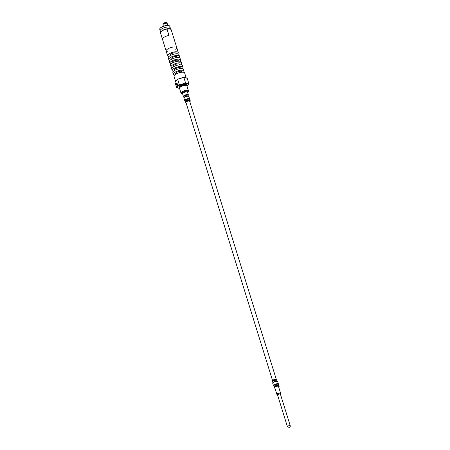 <?xml version="1.0" encoding="UTF-8"?>
<svg xmlns="http://www.w3.org/2000/svg" width="450" height="450" viewBox="0 0 450 450"><rect width="100%" height="100%" fill="white"/><g stroke="black" fill="none" stroke-linecap="round" stroke-linejoin="round"><path stroke-width="0.67" d="M179.955 88.369L178.335 88.104A5.574 1.851 -17.3 0 1 178.037 86.259L176.58 87.429L174.887 81.99L177.677 79.239L179.37 84.679L178.037 86.259A5.574 1.851 -17.3 0 1 182.52 83.981L185.541 82.867L188.916 83.801L186.936 85.967M182.621 93.954A3.336 1.108 -17.3 0 1 182.031 93.819L181.395 93.532A3.893 1.294 -17.3 0 1 181.024 93.172A3.893 1.294 -17.3 0 1 184.359 90.782A3.893 1.294 -17.3 0 1 188.46 90.861A3.893 1.294 -17.3 0 1 188.359 91.367L187.993 91.963A3.336 1.108 -17.3 0 1 187.757 92.256A3.336 1.108 -17.3 0 1 187.588 92.407M188.46 90.861L186.947 86.006A3.893 1.294 162.7 0 0 186.576 85.646A3.893 1.294 162.7 0 0 183.24 85.815A3.893 1.294 162.7 0 0 179.893 87.469A3.893 1.294 162.7 0 0 179.612 87.812A3.893 1.294 162.7 0 0 179.511 88.318L181.024 93.172M185.648 102.78A2.599 0.861 -17.3 0 1 185.529 102.735A2.599 0.861 -17.3 0 1 185.282 102.499A2.599 0.861 -17.3 0 1 187.509 100.901A2.599 0.861 -17.3 0 1 190.249 100.952A2.599 0.861 -17.3 0 1 190.181 101.289A2.599 0.861 -17.3 0 1 190.108 101.391M186.013 102.662A2.042 0.681 -17.3 0 1 185.867 102.499A2.042 0.681 -17.3 0 1 186.069 102.049A2.042 0.681 -17.3 0 1 188.173 101.098A2.042 0.681 -17.3 0 1 189.771 101.284A2.042 0.681 -17.3 0 1 189.743 101.503M185.541 82.867L183.847 77.422L185.468 77.687L187.222 78.362L188.916 83.801M179.494 88.245A5.574 1.851 -17.3 0 1 178.335 88.104L176.58 87.429M179.37 84.679L182.52 83.981A5.574 1.851 -17.3 0 1 187.296 83.543A5.574 1.851 -17.3 0 1 187.588 85.388A5.574 1.851 -17.3 0 1 186.919 85.933M183.847 77.422L177.677 79.239M186.097 102.921A2.413 0.799 -17.3 0 1 185.743 102.831A2.413 0.799 -17.3 0 1 187.577 101.126A2.413 0.799 -17.3 0 1 190.058 101.486A2.413 0.799 -17.3 0 1 189.883 101.7A2.413 0.799 -17.3 0 1 189.821 101.762M182.031 93.819A3.336 1.108 -17.3 0 1 184.567 91.462A3.336 1.108 -17.3 0 1 187.993 91.963M177.356 82.957A1.299 0.664 -95.2 0 0 177.294 82.957A1.299 0.664 -95.2 0 0 177.289 82.957L177.283 82.957A1.299 0.664 84.8 0 1 177.345 82.957A1.299 0.664 84.8 0 1 178.065 84.251A1.299 0.664 84.8 0 1 177.519 85.551A1.299 0.664 -95.2 0 0 177.531 85.551A1.299 0.664 -95.2 0 0 178.082 84.251A1.299 0.664 -95.2 0 0 177.356 82.957M177.531 85.551L177.519 85.551A1.299 0.664 84.8 0 1 177.458 85.551A1.299 0.664 84.8 0 1 177.424 85.545A1.339 1.339 0 0 1 176.355 84.476L176.558 84.409A1.198 0.613 84.8 0 1 176.541 84.15M176.355 84.476L177.778 84.516A1.198 0.613 84.8 0 0 177.761 84.144L176.338 84.105A1.339 1.339 0 0 1 177.188 82.98A1.299 0.664 84.8 0 1 177.283 82.957M177.778 84.516L176.558 84.409M280.136 393.306A1.485 0.495 -17.3 0 1 280.148 393.322A1.485 0.495 -17.3 0 1 278.871 394.234A1.485 0.495 -17.3 0 1 277.307 394.206A1.485 0.495 -17.3 0 1 278.55 393.306A1.485 0.495 -17.3 0 1 280.136 393.306M277.431 394.605A1.952 0.647 -17.3 0 1 276.863 394.346A1.952 0.647 -17.3 0 1 278.494 393.159A1.952 0.647 -17.3 0 1 280.581 393.159A1.952 0.647 -17.3 0 1 280.586 393.188A1.952 0.647 -17.3 0 1 280.271 393.722M272.767 382.134L272.07 381.15A2.599 0.861 -17.3 0 1 274.905 379.389A2.599 0.861 -17.3 0 1 277.037 379.603L277.026 380.807M274.95 388.198A2.599 0.861 -17.3 0 1 274.157 387.844A2.599 0.861 -17.3 0 1 276.986 386.083A2.599 0.861 -17.3 0 1 279.124 386.297A2.599 0.861 -17.3 0 1 278.674 387.034M274.838 387.844A2.042 0.681 -17.3 0 1 274.691 387.681A2.042 0.681 -17.3 0 1 276.913 386.297A2.042 0.681 -17.3 0 1 278.595 386.466A2.042 0.681 -17.3 0 1 278.561 386.685M274.174 386.64L273.921 385.836A2.228 0.743 -17.3 0 1 276.351 384.328A2.228 0.743 -17.3 0 1 278.179 384.508L278.426 385.312M274.241 386.786A2.228 0.743 -17.3 0 1 276.677 385.391A2.228 0.743 -17.3 0 1 278.454 385.476M272.919 382.624L272.689 381.876A2.228 0.743 -17.3 0 1 275.113 380.368A2.228 0.743 -17.3 0 1 276.947 380.548L277.178 381.296M272.993 382.77A2.228 0.743 -17.3 0 1 275.428 381.375A2.228 0.743 -17.3 0 1 277.206 381.459M177.711 79.341A5.574 1.851 -17.3 0 1 183.887 77.552M175.669 81.624A5.574 1.851 -17.3 0 1 176.777 79.931M175.523 81.163L173.998 76.269A5.574 1.851 -17.3 0 1 175.112 74.576A5.574 1.851 -17.3 0 1 180.804 72.354A5.574 1.851 -17.3 0 1 184.641 72.951L186.188 77.918M174.628 74.97A5.574 1.851 -17.3 0 1 173.374 74.261L172.851 72.585A5.574 1.851 -17.3 0 1 173.964 70.892A5.574 1.851 -17.3 0 1 179.657 68.67A5.574 1.851 -17.3 0 1 183.493 69.272L184.016 70.942A5.574 1.851 -17.3 0 1 183.386 72.242M173.374 74.261A5.574 1.851 -17.3 0 1 174.487 72.568A5.574 1.851 -17.3 0 1 180.18 70.346A5.574 1.851 -17.3 0 1 184.016 70.942M173.481 71.286A5.574 1.851 -17.3 0 1 172.226 70.577L171.703 68.906A5.574 1.851 -17.3 0 1 172.817 67.213A5.574 1.851 -17.3 0 1 178.509 64.986A5.574 1.851 -17.3 0 1 182.351 65.587L182.869 67.264A5.574 1.851 -17.3 0 1 182.239 68.563M172.226 70.577A5.574 1.851 -17.3 0 1 173.34 68.884A5.574 1.851 -17.3 0 1 179.032 66.662A5.574 1.851 -17.3 0 1 182.869 67.264M172.333 67.607A5.574 1.851 -17.3 0 1 171.079 66.898L170.556 65.222A5.574 1.851 -17.3 0 1 171.669 63.529A5.574 1.851 -17.3 0 1 177.368 61.307A5.574 1.851 -17.3 0 1 181.204 61.909L181.721 63.579A5.574 1.851 -17.3 0 1 181.091 64.879M171.079 66.898A5.574 1.851 -17.3 0 1 172.192 65.205A5.574 1.851 -17.3 0 1 177.885 62.977A5.574 1.851 -17.3 0 1 181.721 63.579M171.191 63.922A5.574 1.851 -17.3 0 1 169.931 63.214L169.408 61.543A5.574 1.851 -17.3 0 1 170.522 59.85A5.574 1.851 -17.3 0 1 176.22 57.623A5.574 1.851 -17.3 0 1 180.056 58.224L180.579 59.901A5.574 1.851 -17.3 0 1 179.944 61.2M169.931 63.214A5.574 1.851 -17.3 0 1 171.045 61.521A5.574 1.851 -17.3 0 1 176.737 59.299A5.574 1.851 -17.3 0 1 180.579 59.901M170.044 60.244A5.574 1.851 -17.3 0 1 168.784 59.535L168.266 57.859A5.574 1.851 -17.3 0 1 169.38 56.166A5.574 1.851 -17.3 0 1 175.072 53.944A5.574 1.851 -17.3 0 1 178.909 54.546L179.432 56.216A5.574 1.851 -17.3 0 1 178.796 57.516M168.784 59.535A5.574 1.851 -17.3 0 1 169.898 57.842A5.574 1.851 -17.3 0 1 175.59 55.614A5.574 1.851 -17.3 0 1 179.432 56.216M167.917 51.756A5.574 1.851 -17.3 0 1 166.129 50.996A5.574 1.851 -17.3 0 1 167.243 49.303A5.574 1.851 -17.3 0 1 174.752 46.918A5.574 1.851 -17.3 0 1 176.771 47.683A5.574 1.851 -17.3 0 1 175.725 49.326M168.896 56.559A5.574 1.851 -17.3 0 1 167.636 55.851A5.574 1.851 -17.3 0 1 168.75 54.157A5.574 1.851 -17.3 0 1 174.448 51.936A5.574 1.851 -17.3 0 1 178.284 52.538A5.574 1.851 -17.3 0 1 177.654 53.831M170.117 55.688L169.942 55.131A3.161 1.046 -17.3 0 1 170.578 54.174A3.161 1.046 -17.3 0 1 173.801 52.914A3.161 1.046 -17.3 0 1 175.978 53.252L176.147 53.809M171.264 59.366L171.09 58.815A3.161 1.046 -17.3 0 1 171.72 57.853A3.161 1.046 -17.3 0 1 174.949 56.593A3.161 1.046 -17.3 0 1 177.126 56.936L177.294 57.488M172.412 63.051L172.237 62.494A3.161 1.046 -17.3 0 1 172.868 61.538A3.161 1.046 -17.3 0 1 176.096 60.277A3.161 1.046 -17.3 0 1 178.273 60.615L178.442 61.172M173.559 66.729L173.385 66.178A3.161 1.046 -17.3 0 1 174.015 65.216A3.161 1.046 -17.3 0 1 177.244 63.956A3.161 1.046 -17.3 0 1 179.415 64.299L179.589 64.851M174.707 70.414L174.532 69.862A3.161 1.046 -17.3 0 1 175.162 68.901A3.161 1.046 -17.3 0 1 178.391 67.641A3.161 1.046 -17.3 0 1 180.562 67.984L180.737 68.535M175.849 74.093L175.68 73.541A3.161 1.046 -17.3 0 1 176.31 72.585A3.161 1.046 -17.3 0 1 179.539 71.325A3.161 1.046 -17.3 0 1 181.71 71.663L181.884 72.214M167.636 55.851L166.129 50.996A5.574 1.851 -17.3 0 1 169.611 48.032A5.574 1.851 -17.3 0 1 175.871 47.042A5.574 1.851 -17.3 0 1 176.771 47.683L171.191 29.768A5.574 1.851 162.7 0 0 170.966 29.441A5.574 1.851 162.7 0 0 170.291 29.126A5.574 1.851 162.7 0 0 167.029 29.222M170.685 29.194L170.213 27.692A5.259 1.744 162.7 0 0 164.678 27.591A5.259 1.744 162.7 0 0 160.172 30.819L160.605 32.209M170.966 29.441L170.528 29.059A5.259 1.744 162.7 0 0 165.319 29.227A5.259 1.744 162.7 0 0 160.723 32.029M166.764 23.001L166.686 22.753A1.952 0.647 162.7 0 0 165.667 22.5A1.952 0.647 162.7 0 0 163.761 23.068A1.952 0.647 162.7 0 0 162.962 23.912L163.041 24.165M169.116 25.661A5.057 1.676 162.7 0 0 169.014 25.611A5.057 1.676 162.7 0 0 164.177 25.982A5.057 1.676 162.7 0 0 159.981 28.429A5.057 1.676 162.7 0 0 159.924 28.524M170.156 27.557L169.729 26.19A5.242 1.738 162.7 0 0 169.228 25.706A5.242 1.738 162.7 0 0 164.211 26.089A5.242 1.738 162.7 0 0 159.862 28.626A5.242 1.738 162.7 0 0 159.722 29.306L160.149 30.673M163.097 24.407L163.046 24.255A1.969 0.652 -17.3 0 1 164.734 23.046A1.969 0.652 -17.3 0 1 166.809 23.085L166.854 23.237M166.877 23.259A2.042 0.681 162.7 0 0 166.787 23.209A2.042 0.681 162.7 0 0 164.115 23.631A2.042 0.681 162.7 0 0 163.136 24.345A2.042 0.681 162.7 0 0 163.086 24.441M167.799 25.391L167.214 23.507A2.228 0.743 162.7 0 0 167.001 23.299A2.228 0.743 162.7 0 0 164.081 23.766A2.228 0.743 162.7 0 0 163.013 24.542A2.228 0.743 162.7 0 0 162.956 24.834L163.395 26.246M162.456 39.268A5.591 1.856 162.7 0 1 168.953 35.404L166.972 29.042A5.591 1.856 162.7 0 0 160.476 32.912L162.456 39.268A5.591 1.856 162.7 0 0 162.518 39.409M168.947 35.409A5.574 1.851 162.7 0 0 162.472 39.262A5.574 1.851 162.7 0 0 163.468 39.926M188.061 95.788L188.37 94.922A2.599 0.861 -17.3 0 0 185.631 94.871A2.599 0.861 -17.3 0 0 183.403 96.474L182.571 93.791A2.599 0.861 -17.3 0 1 184.798 92.194A2.599 0.861 -17.3 0 1 187.537 92.244L187.369 92.374M185.282 102.499L185.175 102.161A2.599 0.861 -17.3 0 1 187.403 100.564A2.599 0.861 -17.3 0 1 190.142 100.614L190.249 100.952M185.361 101.672A2.289 0.759 -17.3 0 1 187.329 100.333A2.289 0.759 -17.3 0 1 189.714 100.316M185.586 101.211A2.228 0.743 -17.3 0 1 189.27 100.063M185.349 101.458L185.136 100.772A2.228 0.743 -17.3 0 1 187.042 99.405A2.228 0.743 -17.3 0 1 189.394 99.45L189.607 100.131M185.164 100.873A2.289 0.759 -17.3 0 1 187.014 99.321A2.289 0.759 -17.3 0 1 189.422 99.551M185.197 100.969L184.657 100.491A2.599 0.861 -17.3 0 1 186.885 98.893A2.599 0.861 -17.3 0 1 189.624 98.944L188.893 96.598A2.599 0.861 -17.3 0 0 186.154 96.547A2.599 0.861 -17.3 0 0 183.926 98.145C182.812 96.992 189.354 95.04 188.893 96.598M184.106 97.656A2.289 0.759 -17.3 0 1 186.081 96.317A2.289 0.759 -17.3 0 1 188.466 96.3M184.337 97.194A2.228 0.743 -17.3 0 1 188.016 96.047M184.095 97.442L183.881 96.756A2.228 0.743 -17.3 0 1 185.794 95.389A2.228 0.743 -17.3 0 1 188.139 95.434L188.353 96.114M183.915 96.857A2.289 0.759 -17.3 0 1 185.766 95.304A2.289 0.759 -17.3 0 1 188.173 95.535M179.82 87.469L179.724 87.154A3.347 1.108 -17.3 0 1 182.588 85.101A3.347 1.108 -17.3 0 1 186.109 85.163L186.21 85.478M179.781 87.334A3.718 1.232 -17.3 0 1 182.447 84.645A3.718 1.232 -17.3 0 1 186.165 85.343M186.576 85.646L186.013 85.393A3.397 1.131 162.7 0 0 183.099 85.539A3.397 1.131 162.7 0 0 180.18 86.985A3.397 1.131 162.7 0 0 179.933 87.283L179.612 87.812M179.848 87.429A3.347 1.108 -17.3 0 1 182.722 85.539A3.347 1.108 -17.3 0 1 186.165 85.461M182.593 93.859A3.161 1.046 -17.3 0 1 182.644 92.407A3.161 1.046 -17.3 0 1 186.609 91.147A3.161 1.046 -17.3 0 1 187.605 92.272A3.161 1.046 -17.3 0 1 187.56 92.312M288.202 425.947A1.485 0.495 162.7 0 0 287.421 426.673C289.378 427.77 290.323 427.472 290.256 425.79A1.485 0.495 162.7 0 0 288.202 425.947M272.227 381.651A2.599 0.861 -17.3 0 1 275.057 379.89A2.599 0.861 -17.3 0 1 277.194 380.104M274.157 387.844L273.999 387.343A2.599 0.861 -17.3 0 1 276.834 385.582A2.599 0.861 -17.3 0 1 278.966 385.796L279.124 386.297M273.999 386.094L273.459 385.611A2.599 0.861 -17.3 0 1 276.294 383.856A2.599 0.861 -17.3 0 1 278.432 384.064L278.257 384.767M275.58 381.566A2.599 0.861 -17.3 0 1 277.718 381.78L275.451 381.347C273.319 382.044 272.419 382.702 272.751 383.327A2.599 0.861 -17.3 0 1 275.58 381.566M188.37 94.922L187.537 92.244M185.175 102.161C184.061 101.008 190.603 99.056 190.142 100.614M189.309 99.804L189.624 98.944M184.657 100.491L183.926 98.145M183.403 96.474L183.943 96.953M277.307 394.206L287.421 426.673M280.148 393.322L290.256 425.79M280.586 393.188L278.443 386.297M276.249 379.249L189.619 101.115M276.863 394.346L274.719 387.456M272.526 380.413L185.895 102.279M273.999 387.343C273.668 386.724 274.567 386.061 276.699 385.363C278.049 385.093 278.803 385.239 278.966 385.796M278.432 384.064L277.718 381.78M273.459 385.611L272.751 383.327M178.284 52.538L176.771 47.683M166.129 50.996L162.472 39.262"/></g></svg>
